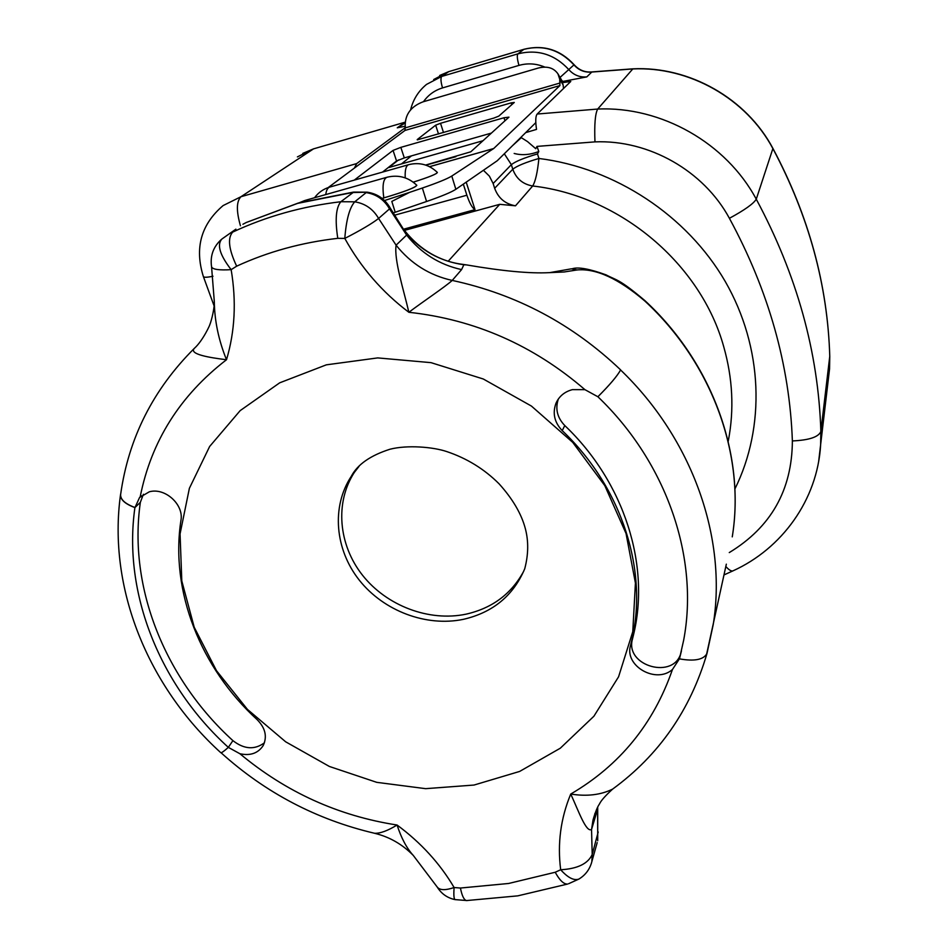 <?xml version="1.0" encoding="UTF-8"?>
<svg xmlns="http://www.w3.org/2000/svg" width="948" height="948" viewBox="0 0 948 948"><rect width="100%" height="100%" fill="white"/><g stroke="black" fill="none" stroke-linecap="round" stroke-linejoin="round"><path stroke-width="1.42" d="M521.436 136.844L521.317 137.661L527.574 141.631L535.739 148.694L537.018 146.395L538.772 151.514L537.504 153.92C524.137 157.854 515.416 161.433 511.351 164.656L493.138 183.509L494.655 188.285C498.293 198.168 505.237 204.01 515.499 205.811L499.738 204.33L404.429 230.4M448.238 261.198L499.738 204.33M356.969 468.62L354.635 471.95C334.656 502.239 338.353 544.745 362.586 575.317C386.808 605.926 429.077 621.9 466.001 614.174C492.261 608.225 511.517 593.863 523.782 571.111M597.904 396.762C609.742 384.912 617.314 375.989 620.596 369.969C692.917 439.469 727.163 538.5 713.228 624.542L706.995 653.445C703.617 659.725 694.434 661.538 679.455 658.872L683.638 640.303C699.221 558.621 667.321 463.169 597.904 396.762L584.916 389.652L572.379 389.64C564.641 391.702 559.178 396.217 556.002 403.196C552.329 413.245 554.402 422.381 562.223 430.617C622.599 487.995 648.705 572 631.38 641.962L630.467 645.635C624.436 666.124 656.075 684.112 672.452 669.501L679.479 658.765L681.446 650.885M558.336 399.013C555.078 408.813 557.234 417.653 564.783 425.557C624.685 482.52 650.577 565.968 633.347 635.515L632.435 639.177C624.696 666.456 674.786 680.083 681.079 652.295M120.728 493.778L120.538 494.548C120.206 499.56 124.994 503.909 134.912 507.607C122.636 593.543 160.2 685.475 228.326 747.368L239.891 753.731C250.319 756.006 258.081 753.293 263.165 745.602C267.372 736.738 265.428 728.147 257.346 719.84C200.632 668.127 170.012 591.339 180.938 520.393C184.031 504.561 164.999 487.308 149.322 491.799L139.557 497.51L134.995 507.524L140.351 502.322L143.397 494.275M394.344 215.267L466.878 195.217C469.58 203.216 472.282 208.015 475.019 209.638L403.54 229.203M475.019 209.638L466.203 182.158M134.912 507.607L134.995 507.524C125.089 503.826 120.301 499.478 120.633 494.465C128.549 438.154 153.114 389.462 194.328 348.378L194.328 348.378C188.83 354.125 208.844 357.586 226.501 359.73C179.99 395.589 151.218 441.282 140.185 496.847M228.397 747.261L232.912 740.637C165.272 679.135 128.051 587.748 140.351 502.322M232.912 740.637C244.134 749.335 254.645 750.046 264.445 742.782M549.639 272.633L564.131 271.981L577.059 269.955C595.925 268.237 618.487 278.57 644.735 300.931L644.794 300.528C712.742 363.06 745.566 455.538 732.259 536.864C745.484 455.941 712.766 363.558 644.735 300.931M564.131 271.981L549.141 272.657C529.956 273.664 502.452 271.092 466.629 264.919L459.01 263.828C441.507 260.842 420.651 251.552 403.315 228.906M584.916 389.652C533.463 345.285 474.782 319.488 408.861 312.283C422.879 301.701 445.299 286.734 452.232 280.418L461.581 269.599L463.856 264.765L466.629 264.919M620.596 369.969L620.632 369.898C617.349 375.906 609.777 384.841 597.951 396.679M597.513 809.628L591.552 829.476C586.16 832.806 578.659 811.192 570.743 794.045C586.741 796.616 600.7 794.981 612.598 789.127C658.919 755.26 690.369 710.052 706.971 653.516M221.014 752.724C265.44 792.812 316.632 819.665 374.59 833.28C380.243 833.505 387.732 830.744 397.07 825.021C401.3 838.127 406.704 848.27 413.304 855.463L437.206 887.02C441.401 893.786 447.338 897.981 455.004 899.605L455.324 899.664M236.668 266.175C228.741 249.395 227.413 238.031 232.687 232.106C266.115 216.452 302.163 206.332 340.842 201.723L354.73 201.817C349.528 207.742 346.221 219.936 344.799 238.422L337.784 238.339C301.665 242.475 267.952 251.753 236.668 266.175L231.146 269.659C219.9 255.048 216.784 244.857 221.796 239.097L235.886 229.155M211.57 266.862L214.307 301.5C214.556 320.839 218.621 340.249 226.501 359.73C234.95 331.385 236.49 301.357 231.146 269.659C219.166 270.381 212.636 269.457 211.57 266.862L211.57 266.85C210.006 256.102 213.193 247.037 221.133 239.654M620.632 369.898C572.616 324.121 516.482 294.295 452.232 280.418C429.574 275.418 410.863 263.663 396.086 245.177L378.596 218.443L389.521 208.88C384.177 199.649 376.38 194.222 366.165 192.598L354.73 201.817C365.158 203.488 373.109 209.022 378.596 218.443C372.161 223.491 360.892 230.151 344.799 238.422C361.022 267.68 382.376 292.292 408.861 312.283C403.741 290.088 393.941 260.096 396.086 245.177L406.621 235.08L402.936 228.361M239.891 753.731C286.047 792.173 338.448 815.944 397.07 825.021C420.995 842.725 440.002 863.569 454.116 887.529C445.37 890.492 439.742 890.326 437.206 887.02M460.432 888.039C461.984 895.789 463.999 899.972 466.463 900.576L517.762 895.86L567.627 884.046C563.823 884.354 559.687 880.419 555.22 872.255L508.626 883.477L460.432 888.039L454.116 887.529C453.571 894.782 453.867 898.811 455.004 899.605L467.139 900.564M612.598 789.139C605.345 795.728 600.961 800.693 599.444 804.034C597.43 806.843 595.285 812.175 593.01 820.032L591.552 829.476L592.192 854.515C587.961 863.735 577.451 868.818 560.683 869.754C557.317 843.613 560.659 818.373 570.743 794.045C619.743 765.368 653.646 723.857 672.452 669.501M579.939 878.429L578.873 879.08C573.943 880.858 567.888 877.741 560.683 869.754L555.22 872.255M597.714 807.151L597.714 840.758L597.607 807.364M463.856 264.765C440.038 261.34 420.509 250.426 405.27 232.035M228.326 747.368C224.095 751.183 221.583 752.961 220.777 752.676L220.671 752.582M410.567 109.932C413.091 99.587 418.412 91.079 426.529 84.408L441.744 76.433L517.881 53.858C537.587 49 554.58 54.261 568.847 69.642C573.706 75.058 579.69 77.487 586.8 76.907L562.271 81.54M405.389 126.203L397.259 127.802L405.223 122.979M538.772 151.514C530.062 154.891 521.862 155.531 514.172 153.446M521.317 137.661L512.75 145.447M405.471 127.53L356.673 163.589L354.41 168.057M525.713 132.613L536.521 129.402C535.324 121.107 535.549 115.976 537.196 114.033L570.767 81.481L562.65 82.618M493.138 183.509L489.369 176.115L483.409 170.284M728.194 441.377L728.443 440.121C734.238 409.441 732.685 378.382 723.786 346.921C701.082 264.326 620.667 196.011 532.681 185.986C535.407 181.625 537.48 172.453 538.902 158.47C615.027 167.938 686.992 215.528 725.196 281.39C763.199 347.43 765.664 426.932 734.878 489.014M398.433 159.975L388.988 167.476L482.97 140.742M384.544 200.538L409.572 192.373L391.808 201.414L395.221 212.245L393.017 213.004M511.719 104.718L511.15 102.87L514.29 102.455L498.755 116.154L493.718 118.133L417.298 139.866M438.509 134L435.665 125.172L440.524 123.287L443.51 132.566M383.798 197.895C404.227 191.852 415.224 187.645 416.824 185.298L416.824 185.298C415.544 187.55 404.535 191.769 383.798 197.919L382.091 198.393L383.798 197.895C382.127 185.405 383.276 178.497 387.258 177.181C398.539 174.562 408.398 177.276 416.824 185.298M413.221 182.158C428.934 177.157 436.981 173.922 437.36 172.429L437.36 172.429C429.254 164.668 419.786 162.061 408.932 164.597C406.076 165.331 404.843 169.751 405.223 177.88M504.952 120.811L503.992 117.753L508.958 117.161L470.801 151.798L425.605 165.059M503.992 117.753L400.838 147.367L393.053 150.412L354.268 180.12M491.431 133.076L404.298 157.913L396.548 160.982L382.506 172.098M557.957 73.873L561.37 79.691L563.124 84.965L559.711 79.158L557.957 73.873C553.727 67.782 547.138 65.85 538.203 68.066L422.986 101.851C411.645 106.188 405.732 113.582 405.246 124.034L404.974 130.445L328.186 187.574M455.858 189.292C451.449 192.183 441.685 196.248 426.564 201.497L422.37 188.024C437.526 182.81 447.338 178.817 451.793 176.044L455.858 189.292L497.273 160.722L535.81 122.624M409.572 192.373L422.37 188.024M395.221 212.245L426.564 201.497M435.665 125.172L417.203 139.593M511.15 102.87L440.524 123.287M563.124 84.965L563.515 88.508M559.711 79.158L559.913 85.581L493.707 148.528L451.793 176.044M466.878 195.217L463.323 184.149M494.655 188.285L512.785 169.23C516.233 178.698 522.869 184.279 532.681 185.986L515.499 205.811M461.581 269.599C439.386 264.705 421.066 253.199 406.621 235.08L389.521 208.88L390.185 207.968C385.066 199.092 377.505 193.842 367.469 192.207L352.549 192.515L297.565 203.393L246.421 222.436L298.087 203.109M337.784 238.339C334.928 219.829 335.947 207.624 340.842 201.723L353.699 192.089L367.16 192.171M598.212 831.965L592.192 854.515L591.86 861.59C589.846 869.233 585.52 875.063 578.873 879.08L568.575 883.737M354.635 471.95L351.281 476.323C357.467 464.508 370.395 455.478 390.043 449.21C407.296 444.825 432.821 446.899 446.674 451.544C466.819 458.299 484.262 469.023 499.004 483.741C512.655 498.849 521.447 513.84 525.358 528.7C528.664 541.261 528.451 554.627 524.73 568.788C513.33 595.652 492.877 612.503 463.371 619.34C426.233 627.078 383.727 610.998 359.339 580.223C334.952 549.473 331.208 506.753 351.281 476.323L358.972 466.463M474.024 785.051L425.652 788.665L376.723 782.337L329.371 766.458L285.656 741.798L247.464 709.424L216.499 670.698L194.222 627.256L181.803 580.97L180.061 533.925L189.375 488.327L209.638 446.484L240.164 410.626L279.684 382.826L326.337 364.838L377.719 357.906L431.044 362.657L483.29 378.999L531.437 406.076L572.711 442.349L604.812 485.649L626.035 533.463L635.421 583.044L632.778 631.664L618.57 676.801L593.898 716.238L560.292 748.221L519.634 771.435L474.024 785.051M564.783 425.557L562.223 430.617M632.529 638.834L630.55 645.292M726.334 564.167L706.082 656.632M597.193 842.606L591.303 863.569M594.751 814L594.989 813.36M577.059 269.955L571.407 268.817L549.769 272.621M827.96 382.471L829.547 368.938L829.773 356.555C827.699 285.301 808.751 216.002 772.928 148.67C746.467 98.687 689.137 66.123 632.648 68.955L591.635 72.06C584.632 72.629 578.73 70.247 573.943 64.902L560.043 77.428M562.899 81.445L561.773 80.426M523.877 49.308L448.7 71.657L523.758 49.379C543.168 44.58 559.901 49.758 573.943 64.902L574.133 64.725C560.161 49.64 543.441 44.485 523.971 49.272L517.881 53.858C516.861 55.387 517.217 59.238 518.959 65.4L442.526 87.915C434.599 90.344 428.247 94.942 423.472 101.709M544.863 67.107C536.319 63.504 527.681 62.935 518.959 65.4M433.698 79.525L448.7 71.657L441.744 76.433C440.5 78.009 440.761 81.836 442.526 87.915M586.8 76.907L591.896 71.93L632.826 68.837M537.196 114.033L597.678 109.056L632.885 68.837C689.315 66.028 746.467 98.485 772.928 148.421L756.267 199.187C753.53 203.713 744.571 210.077 729.403 218.301C703.772 170.806 648.87 139.605 594.965 141.88L537.018 146.395M397.259 127.802L405.128 122.185L313.539 148.872L297.399 156.906M404.986 122.221L313.539 148.872L240.97 196.722L356.673 163.589M594.965 141.88C594.278 124.65 595.178 113.713 597.678 109.056C661.289 106.117 726.239 143.018 756.267 199.187C796.889 274.884 818.42 352.324 820.85 431.506L829.761 356.294M537.504 153.92L538.902 158.47C525.548 162.392 516.838 165.983 512.785 169.23L511.351 164.656L504.324 153.777M733.302 570.708L732.863 570.909C731.192 571.348 728.846 569.878 725.824 566.489M723.999 574.926L732.863 570.909C782.017 548.702 817.354 499.809 820.613 445.252L820.85 431.506C818.551 437.052 809.059 440.192 792.374 440.939C789.637 364.98 768.638 290.763 729.403 218.301M729.273 552.577C771.056 527.195 792.09 489.974 792.374 440.939M772.928 148.421C808.751 215.729 827.699 285.075 829.773 356.46L829.547 368.938L818.657 461.451M212.98 276.235C207.15 277.456 203.95 277.563 203.382 276.579L214.082 305.86M240.448 225.778C236.218 210.977 236.396 201.296 240.97 196.722L223.112 205.574C201.012 224.415 194.435 248.08 203.382 276.579M303.076 201.723L305.457 200.312L386.618 177.359M437.324 172.406C437.253 173.828 429.219 177.086 413.245 182.17M325.745 194.577C326.361 189.991 327.818 187.455 330.105 186.981L408.375 164.762M455.917 156.681L425.936 165.165M404.298 157.913L400.838 147.367M396.548 160.982L393.053 150.412M405.495 127.814L560.138 82.986M404.974 130.445L559.913 85.581M429.551 166.694L493.624 148.587M429.503 166.67L493.707 148.528M298.549 202.967L353.284 192.136M557.91 399.641L556.002 403.196M141.323 495.792L139.557 497.51M633.347 635.515L631.38 641.962M632.435 639.177L630.467 645.635M402.959 228.385L390.185 207.968M246.61 222.318L242.913 224.261M214.307 301.5C214.497 310.932 210.029 324.785 209.852 324.417C210.776 323.256 203.18 340.462 194.328 348.378M374.602 833.292C389.438 836.871 402.331 844.265 413.304 855.452L413.304 855.452M220.777 752.676C148.089 686.731 107.515 588.198 120.538 494.548M644.794 300.528C618.452 278.309 616.662 280.513 606.056 274.861C589.798 268.948 578.636 266.874 572.556 268.639M591.825 71.941C584.892 72.51 578.991 70.105 574.133 64.725M439.659 75.485L448.842 71.586M302.779 153.398L313.776 148.753M411.456 155.875L401.466 163.921M304.746 200.514L299.213 202.789M329.477 187.159C323.327 189.043 318.35 192.574 314.546 197.741"/></g></svg>
